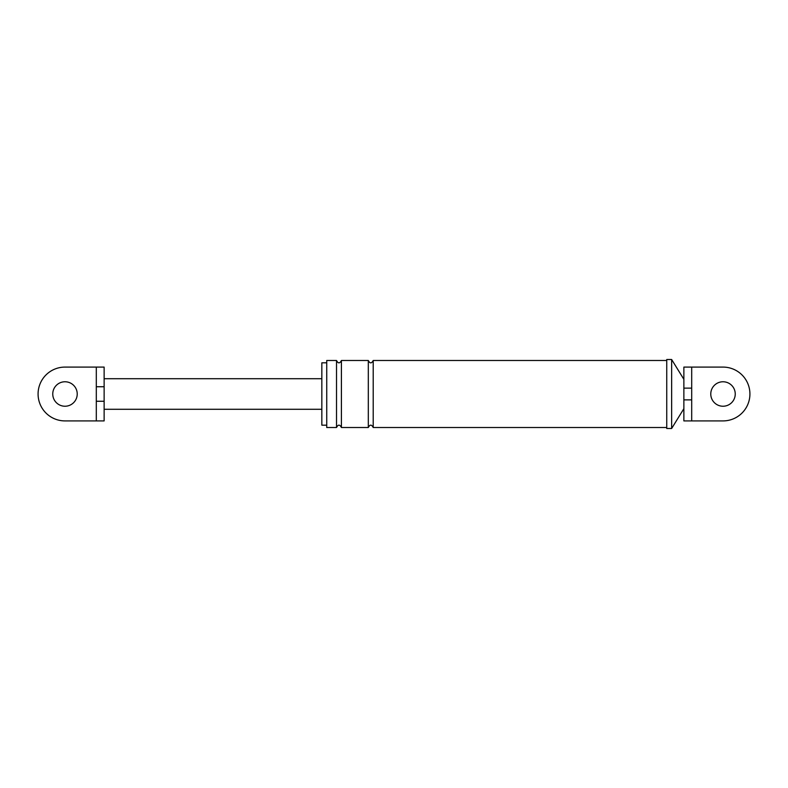 <?xml version="1.0" encoding="UTF-8"?>
<svg xmlns="http://www.w3.org/2000/svg" width="788" height="788" viewBox="0 0 788 788"><rect width="100%" height="100%" fill="white"/><g stroke="black" fill="none" stroke-linecap="round" stroke-linejoin="round"><path stroke-width="1.18" d="M691.697 388.129L691.697 399.871L683.866 399.871L683.866 367.09L691.697 367.09L691.697 388.129L683.866 388.129L683.866 379.324L671.642 359.505L671.642 428.495L666.746 428.495L666.746 359.505L671.642 359.505M683.866 367.09L683.866 379.324M683.866 420.91L683.866 399.871L683.866 420.91L723.01 420.91L691.697 420.91L691.697 399.871M691.697 367.09L723.01 367.09A26.91 26.91 0 0 1 749.92 394A26.91 26.91 0 0 1 723.01 420.91M326.734 360.49L326.734 427.51L326.734 425.185L321.839 425.185L321.839 362.815L326.734 362.815L326.734 360.49L336.515 360.49C338.151 363.642 339.776 363.642 341.411 360.49L368.311 360.49C369.946 363.642 371.581 363.642 373.207 360.49L666.746 360.49M326.734 425.185L326.734 362.815M723.01 406.234A12.234 12.234 0 0 1 710.776 394A12.234 12.234 0 0 1 723.01 381.766A12.234 12.234 0 0 1 735.243 394A12.234 12.234 0 0 1 723.01 406.234M326.734 427.51L336.515 427.51L336.515 360.49M336.515 427.51C338.151 424.368 339.776 424.368 341.411 427.51L341.411 360.49M341.411 427.51L368.311 427.51C369.946 424.368 371.581 424.368 373.207 427.51L373.207 360.49M368.311 427.51L368.311 360.49M683.866 408.676L671.642 428.495M373.207 427.51L666.746 427.51M96.303 367.09L64.99 367.09A26.91 26.91 0 0 0 38.08 394A26.91 26.91 0 0 0 64.99 420.91L96.303 420.91L96.303 367.09L104.134 367.09L104.134 386.741L96.303 386.741M64.99 406.234A12.234 12.234 0 0 1 52.757 394A12.234 12.234 0 0 1 64.99 381.766A12.234 12.234 0 0 1 77.224 394A12.234 12.234 0 0 1 64.99 406.234M104.134 386.741L104.134 401.259L96.303 401.259M104.134 401.259L104.134 420.91L96.303 420.91M104.134 378.713L321.839 378.713M104.134 409.287L321.839 409.287"/></g></svg>
